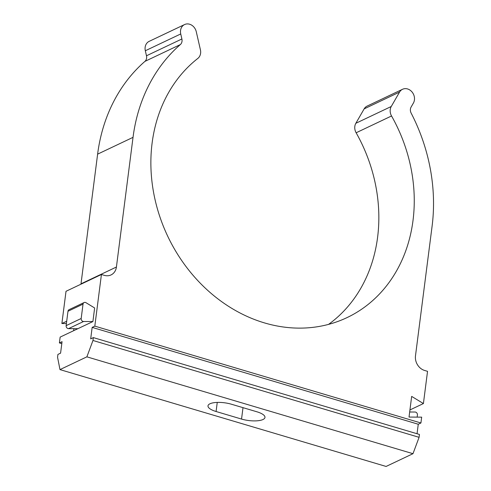 <?xml version="1.0" encoding="UTF-8"?>
<svg xmlns="http://www.w3.org/2000/svg" width="491" height="491" viewBox="0 0 491 491"><rect width="100%" height="100%" fill="white"/><g stroke="black" fill="none" stroke-linecap="round" stroke-linejoin="round"><path stroke-width="0.74" d="M180.737 33.947L145.324 50.751A9.169 7.752 -115.4 0 1 149.166 41.354L184.579 24.55A9.169 7.752 -115.4 0 0 180.737 33.947L181.891 38.979A6.113 5.168 -115.4 0 1 182.014 41.299A6.113 5.168 -115.4 0 1 180.332 44.583A172.384 145.71 64.6 0 0 133.03 137.345L116.416 267.024A12.226 10.336 -115.4 0 1 111.052 274.923A12.226 10.336 -115.4 0 1 104.344 275.353L101.428 274.487L66.015 291.292L61.884 323.52L66.696 321.237M180.332 44.583L144.925 61.387A6.113 5.168 64.6 0 0 146.6 58.098A6.113 5.168 64.6 0 0 146.478 55.784L181.891 38.979M61.798 343.651L59.399 342.933L62.056 341.675L60.583 353.152L57.926 354.41L57.557 357.282L59.982 369.606L86.876 356.84L92.971 340.478L93.339 337.605L90.688 338.87L92.155 327.393L94.812 326.128L420.922 422.978L421.671 417.147L409.021 417.062L411.667 396.403L423.408 403.559L427.538 371.331L424.623 370.466A12.226 10.336 -115.4 0 1 415.484 355.84L432.098 226.161A172.384 145.71 64.6 0 0 411.157 113.133A6.113 5.168 -115.4 0 1 410.415 109.125A6.113 5.168 -115.4 0 1 411.102 107.05L413.41 103.042A9.169 7.752 -115.4 0 0 414.435 99.931A9.169 7.752 -115.4 0 0 411.01 90.909A9.169 7.752 -115.4 0 0 402.552 89.282A9.169 7.752 -115.4 0 0 399.557 92.087L391.259 106.486A9.169 7.752 -115.4 0 0 391.542 115.974A150.375 127.108 64.6 0 1 413.011 220.49A150.375 127.108 64.6 0 1 347.027 317.609A150.375 127.108 64.6 0 1 208.368 290.967A150.375 127.108 64.6 0 1 152.118 143.016A150.375 127.108 64.6 0 1 197.812 58.441A9.169 7.752 -115.4 0 0 200.598 53.286A9.169 7.752 -115.4 0 0 200.414 49.812L196.277 31.725A9.169 7.752 -115.4 0 0 184.579 24.55M328.553 324.385A150.375 127.108 64.6 0 0 377.597 237.294A150.375 127.108 64.6 0 0 356.128 132.779A9.169 7.752 -115.4 0 1 355.846 123.29L364.144 108.892A9.169 7.752 -115.4 0 1 367.139 106.087L402.552 89.282M84.102 302.542A2.443 2.068 64.6 0 1 85.98 302.695L94.64 307.974L92.903 321.562L77.854 328.7L68.519 328.639A2.443 2.068 -115.4 0 1 66.138 325.631L67.979 311.263A2.443 2.068 -115.4 0 1 69.047 309.68L84.102 302.542A2.443 2.068 64.6 0 0 83.028 304.119L81.187 318.487A2.443 2.068 64.6 0 0 83.574 321.495L92.903 321.562M59.399 342.933L60.148 337.102L77.854 328.7M94.812 326.128L101.428 274.487M61.884 323.52L66.402 323.551M144.925 61.387A172.384 145.71 64.6 0 0 97.617 154.149L81.003 283.829A12.226 10.336 -115.4 0 1 80.954 284.203M145.324 50.751L146.478 55.784M73.883 328.675L73.625 330.707M423.408 403.559L409.93 409.954M420.922 422.978L418.264 424.236L417.049 433.737M93.339 337.605L419.455 434.455L419.087 437.321L412.986 453.69L86.876 356.84M59.982 369.606L386.092 466.45L412.986 453.69M419.087 437.321L92.971 340.478M256.885 411.783A15.896 5.137 7.3 0 1 264.974 417.448A15.896 5.137 7.3 0 1 241.541 419.068L216.083 411.507A15.896 5.137 7.3 0 1 207.994 405.848A15.896 5.137 7.3 0 1 231.433 404.228L256.885 411.783M409.672 411.992L415.036 412.023A2.443 2.068 -115.4 0 1 417.418 415.036L417.154 417.117M418.264 424.236L92.155 327.393M356.128 132.779L391.542 115.974M68.519 328.639L83.574 321.495M66.138 325.631L81.187 318.487M67.979 311.263L83.028 304.119M243.002 407.665L241.541 419.068M217.249 402.411L216.083 411.507M355.846 123.29L391.259 106.486M364.144 108.892L399.557 92.087M116.416 267.024L81.003 283.829M133.03 137.345L97.617 154.149"/></g></svg>
